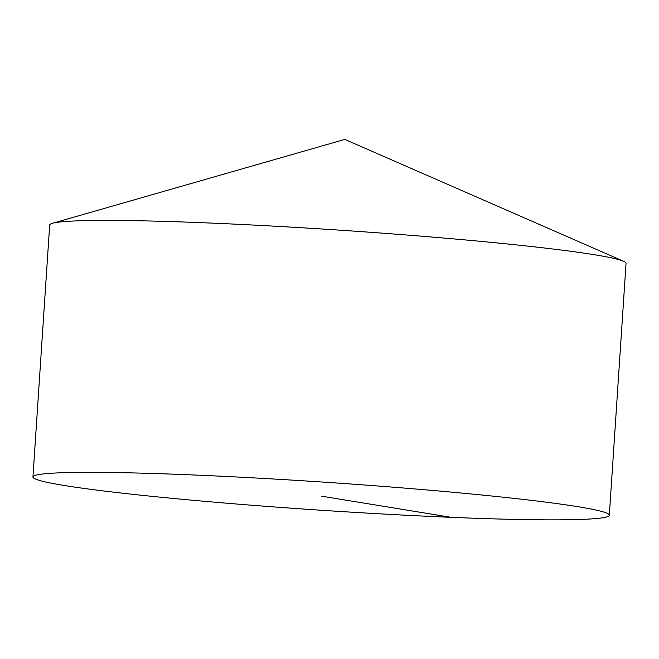<?xml version="1.0" encoding="UTF-8"?>
<svg xmlns="http://www.w3.org/2000/svg" width="659" height="659" viewBox="0 0 659 659"><rect width="100%" height="100%" fill="white"/><g stroke="black" fill="none" stroke-linecap="round" stroke-linejoin="round"><path stroke-width="0.99" d="M32.95 476.959L49.68 225.032A288.815 14.111 3.8 0 1 52.423 223.31A288.815 14.111 3.8 0 1 290.537 227.091A288.815 14.111 3.8 0 1 595.061 254.835A288.815 14.111 3.8 0 1 623.562 261.252A288.815 14.111 3.8 0 1 626.05 263.312L609.32 515.247A288.815 14.111 3.8 0 1 320.2 510.181A288.815 14.111 3.8 0 1 32.95 476.959A288.815 14.111 3.8 0 1 254.769 477.948A288.815 14.111 3.8 0 1 578.33 506.763A288.815 14.111 3.8 0 1 609.32 515.247M451.135 517.34L321.131 496.103M623.562 261.252L344.822 139.411L52.423 223.31"/></g></svg>
